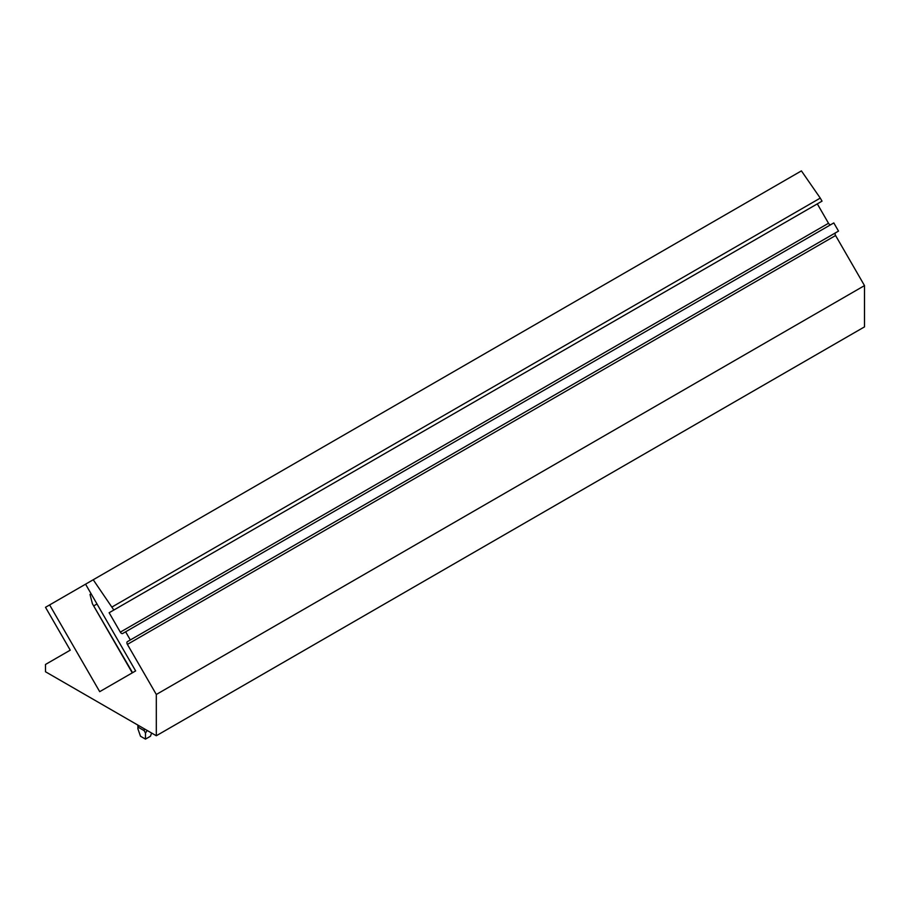 <?xml version="1.0" encoding="UTF-8"?>
<svg xmlns="http://www.w3.org/2000/svg" width="910" height="910" viewBox="0 0 910 910"><rect width="100%" height="100%" fill="white"/><g stroke="black" fill="none" stroke-linecap="round" stroke-linejoin="round"><path stroke-width="1.36" d="M49.629 604.934L99.702 691.668L135.635 670.92L85.563 584.174L45.5 607.311L70.241 650.172L45.5 664.448L45.5 671.762L156.315 735.746L156.315 694.478L127.389 644.382A2.355 1.365 60 0 1 127.389 641.664L130.335 639.957L125.625 631.802L122.679 633.496A2.355 1.365 60 0 1 120.325 632.143L109.132 612.748L113.841 610.03L93.218 579.761L85.563 584.174M113.841 610.03L822.026 201.155L820.263 198.096L801.414 170.887L93.218 579.761M820.263 198.096L112.078 606.97M830.864 224.633A2.355 1.365 60 0 1 828.51 223.268L817.316 203.886L109.132 612.748M130.335 639.957L838.519 231.094L833.81 222.927L125.625 631.802M835.585 232.789L127.389 641.664L835.585 232.789A2.355 1.365 60 0 0 835.585 235.519L864.5 285.603L156.315 694.478M864.5 285.603L864.5 326.872L156.315 735.746M137.876 728.717L140.481 736.224L145.475 739.113L145.475 733.107L144.235 730.696L138.4 727.329L137.876 728.717L137.876 725.099M151.595 733.016L150.48 736.224L145.475 739.113M147.147 730.457L145.475 733.107M132.564 672.695L92.399 603.728L132.28 672.854M91.114 593.798L90.01 594.435L92.399 603.728M93.935 605.776L97.006 604.001M828.51 223.268L120.325 632.143M127.389 644.382L835.585 235.519M138.4 727.329L138.4 725.407M144.235 728.773L144.235 730.696"/></g></svg>
